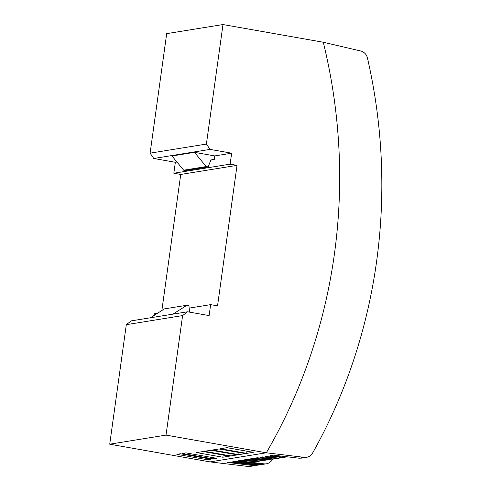 <?xml version="1.0" encoding="UTF-8"?>
<svg xmlns="http://www.w3.org/2000/svg" width="491" height="491" viewBox="0 0 491 491"><rect width="100%" height="100%" fill="white"/><g stroke="black" fill="none" stroke-linecap="round" stroke-linejoin="round"><path stroke-width="0.74" d="M182.603 315.584L126.304 324.68L109.72 444.195L166.019 435.106L182.603 315.584L187.55 311.785L209.117 315.59L210.633 304.641L217.538 305.862L237.03 165.363L230.132 164.141L231.648 153.192L210.08 149.387L206.404 144.066L222.988 24.55L323.274 42.244A532.637 500.519 -99.2 0 1 266.306 452.794L166.019 435.106M323.274 42.244L360.682 50.984A9.261 8.703 -99.2 0 1 367.434 57.987A532.637 500.519 -99.2 0 1 312.62 453.015A9.261 8.703 -99.2 0 1 306.912 457.25A9.261 8.703 -99.2 0 1 304.291 457.36L266.306 452.794L210.007 461.89L109.72 444.195M219.011 448.958L212.443 450.014L238.755 454.66L245.322 453.598L219.011 448.958M237.38 454.881L211.069 450.241L204.501 451.297L230.813 455.943L237.38 454.881M196.553 452.585L222.865 457.225L229.438 456.164L203.127 451.524L196.553 452.585M207.355 459.729L210.952 459.146L180.436 453.764L176.834 454.347L207.355 459.729L207.521 458.545M246.703 453.377L253.27 452.315L226.959 447.675L220.391 448.731L246.703 453.377L247.004 451.211M185.905 452.88L182.308 453.463L212.83 458.846L216.427 458.263L185.905 452.88M126.304 324.68L131.25 320.881L187.55 311.785M154.1 315.431L154.334 313.737L157.611 313.203M189.145 308.115L210.633 304.641M210.08 149.387L153.781 158.483L150.105 153.161L166.688 33.64L222.988 24.55M150.105 153.161L206.404 144.066M153.781 158.483L175.348 162.288L176.956 162.03M210.811 160.127L214.254 159.569L214.757 155.923L194.491 152.345L171.973 155.985L183.695 170.199L185.635 170.543L208.153 166.909L206.214 166.566L183.695 170.199M214.757 155.923L231.648 153.192M230.132 164.141L173.832 173.237L175.348 162.288M173.832 173.237L180.731 174.452L237.03 165.363M180.731 174.452L161.852 310.521M238.755 454.66L239.056 452.493M230.813 455.943L231.114 453.776M222.865 457.225L223.166 455.059M212.83 458.846L212.99 457.661M247.992 466.45L255.658 465.536L250.281 466.407A9.261 8.703 -99.2 0 1 247.992 466.45L210.007 461.89M253.381 465.578L227.511 462.43L230.156 462L256.284 465.112A9.268 8.746 79.6 0 0 258.91 465.002M256.284 465.112L258.788 464.707L232.838 461.565L235.477 461.141L261.599 464.253L264.072 463.854L238.534 460.785L241.302 460.343L256.431 461.804M260.052 461.055L256.836 461.485L243.959 459.914L246.617 459.484L259.678 461.024L265.373 460.202M263.974 460.589L249.281 459.054L251.932 458.625L267.067 460.085M270.688 459.343L267.472 459.766L254.596 458.195L257.253 457.765L272.382 459.226M276.003 458.484L272.787 458.907L259.911 457.336L262.568 456.906L277.703 458.367M281.325 457.624L278.109 458.048L265.232 456.477L267.883 456.047L283.019 457.508M301.634 458.097L298.982 458.213L273.432 455.151L270.547 455.617L283.417 457.189L280.95 457.587M272.401 459.508A9.261 8.703 -99.2 0 1 266.687 463.75A9.261 8.703 -99.2 0 1 264.072 463.854M264.232 464.142A9.268 8.746 -100.4 0 1 261.599 464.253M286.689 456.74A7.414 6.911 -97.7 0 1 285.498 457.109A7.414 6.911 -97.7 0 1 283.417 457.189M258.788 464.707A9.268 8.672 82 0 0 261.39 464.603A9.268 8.672 82 0 0 262.452 464.308M194.491 152.345L206.214 166.566M208.153 166.909L211.234 159.041L214.254 159.569M189.526 312.135L188.912 305.586L186.973 305.242L172.893 314.154M186.973 305.242L164.448 308.876L150.369 317.787M255.658 465.536L257.088 465.167M256.836 461.485L254.363 461.884M262.157 460.626L259.678 461.024M267.472 459.766L264.999 460.165M272.787 458.907L270.314 459.306M278.109 458.048L275.629 458.447M298.982 458.213L304.291 457.36M306.507 457.324A9.261 8.703 -99.2 0 1 304.138 457.385M269.295 459.729L266.84 460.128M285.234 457.158L282.791 457.551M279.925 458.011L277.476 458.41M274.61 458.87L272.155 459.269M258.659 461.448L256.204 461.847M301.271 458.171L306.58 457.311M263.9 464.204L266.361 463.811M258.585 465.063L261.065 464.664"/></g></svg>
